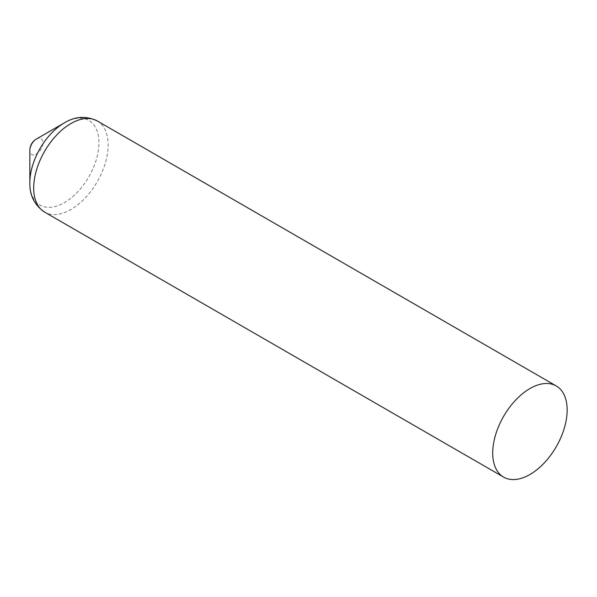 <?xml version="1.0" encoding="UTF-8"?>
<svg xmlns="http://www.w3.org/2000/svg" width="597" height="597" viewBox="0 0 597 597"><rect width="100%" height="100%" fill="white"/><g stroke="black" fill="none" stroke-linecap="round" stroke-linejoin="round"><path stroke-width="0.45" stroke-dasharray="2.98 2.24" d="M36.372 139.041A9.224 5.328 -60 0 1 42.894 142.855A9.224 5.328 -60 0 1 36.298 154.153A9.224 5.328 -60 0 1 29.85 150.213M97.236 120.937A52.633 30.387 -60 0 1 108.139 145.034A52.633 30.387 -60 0 1 85.162 198.003A52.633 30.387 -60 0 1 44.603 212.107M64.961 122.542A48.857 28.208 -60 0 1 98.945 143.026A48.857 28.208 -60 0 1 64.588 202.54A48.857 28.208 -60 0 1 29.85 183.354"/><path stroke-width="0.9" d="M503.614 477.115A52.633 30.387 -60 0 1 503.614 416.34A52.633 30.387 -60 0 1 556.247 385.946A52.633 30.387 -60 0 1 567.15 410.042A52.633 30.387 -60 0 1 544.173 463.011A52.633 30.387 -60 0 1 503.614 477.115L44.603 212.107C34.611 205.211 29.693 195.622 29.85 183.354A48.857 28.208 -60 0 1 64.394 122.863A48.857 28.208 -60 0 1 64.961 122.542L36.26 139.108A13.156 13.156 0 0 0 29.85 150.213L29.85 150.213A9.224 5.328 -60 0 1 36.26 139.108A9.224 5.328 -60 0 1 36.268 139.108A9.224 5.328 -60 0 1 36.372 139.041M44.603 212.107A52.633 30.387 -60 0 1 36.536 169.929A52.633 30.387 -60 0 1 70.916 123.549A52.633 30.387 -60 0 1 97.236 120.937L556.247 385.946M64.961 122.542C75.513 116.266 86.266 115.736 97.236 120.937M29.85 183.354L29.85 150.213"/></g></svg>
